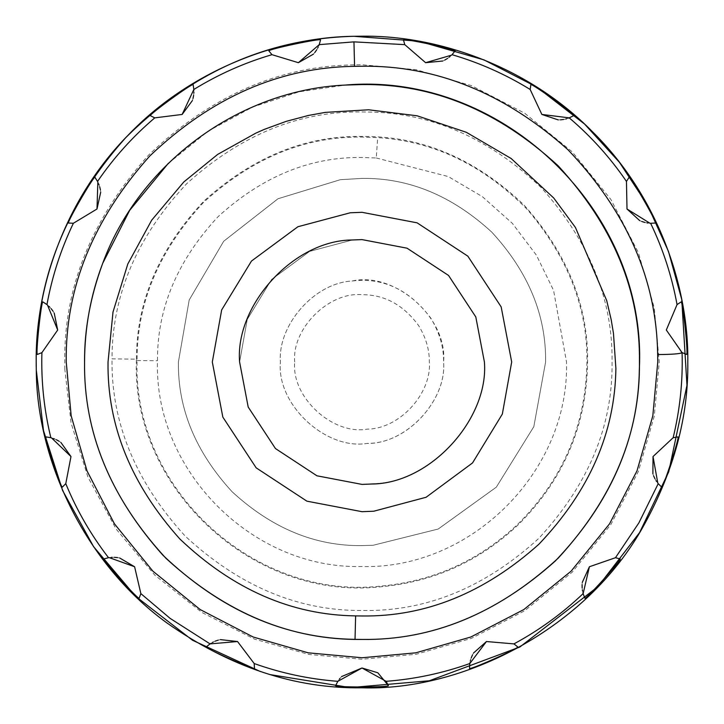 <?xml version="1.0" encoding="UTF-8"?>
<svg xmlns="http://www.w3.org/2000/svg" width="724" height="724" viewBox="0 0 724 724"><rect width="100%" height="100%" fill="white"/><g stroke="black" fill="none" stroke-linecap="round" stroke-linejoin="round"><path stroke-width="0.54" stroke-dasharray="3.62 2.71" d="M352.371 280.975C383.213 277.337 409.35 289.718 430.789 318.117C439.54 332.606 443.812 347.239 443.595 362C446.699 399.657 407.702 443.215 368.398 443.35L366.978 443.45C325.872 450.156 276.405 404.589 280.405 362C277.563 325.646 313.8 282.903 352.371 280.975C394.336 271.328 447.767 317.32 443.595 362C446.817 400.236 406.562 444.129 366.978 443.45C325.872 450.156 276.405 404.589 280.405 362C277.563 325.646 313.8 282.903 352.371 280.975M294.677 362C291.672 328.696 328.696 291.672 362 294.677C384.743 294.668 403.657 305.039 418.753 325.791C425.974 337.755 429.495 349.819 429.323 362C431.875 393.06 399.702 428.997 367.285 429.115C333.167 435.377 291.329 397.666 294.677 362M376.444 483.541L362 484.401L316.949 475.804L275.455 448.545L248.196 407.051L239.599 362L247.246 319.42L271.627 279.455L309.582 251.391L352.398 239.979L309.582 251.391L271.627 279.455L247.246 319.42L239.599 362L247.246 319.42L271.627 279.455L309.582 251.391L352.398 239.979L309.582 251.391L271.627 279.455L247.246 319.42L239.599 362L248.196 407.051L275.455 448.545L316.949 475.804L362 484.401L376.444 483.541L362 484.401L316.949 475.804L275.455 448.545L248.196 407.051L239.599 362L248.196 407.051L275.455 448.545L316.949 475.804L362 484.401L376.444 483.541C434.3 480.646 488.655 416.535 484.401 362C488.655 416.535 434.3 480.646 376.444 483.541C434.3 480.646 488.655 416.535 484.401 362C488.655 416.535 434.3 480.646 376.444 483.541M355.719 239.762L362 239.599L407.051 248.196L448.545 275.455L475.804 316.949L484.401 362L475.804 316.949L448.545 275.455L407.051 248.196L362 239.599L355.719 239.762L362 239.599L407.051 248.196L448.545 275.455L475.804 316.949L484.401 362L475.804 316.949L448.545 275.455L407.051 248.196L362 239.599L355.719 239.762M340.325 179.688L362 178.403C408.861 177.778 452.129 195.697 491.822 232.178C528.303 271.871 546.222 315.139 545.597 362L533.823 426.68L496.329 487.152L438.21 529.027L373.204 545.253L362 545.597C315.139 546.222 271.871 528.303 232.178 491.822C195.697 452.129 177.778 408.861 178.403 362L189.199 299.98L223.689 241.255L277.989 198.756L340.325 179.688L362 178.403C408.861 177.778 452.129 195.697 491.822 232.178C528.303 271.871 546.222 315.139 545.597 362L533.823 426.68L496.329 487.152L438.21 529.027L373.204 545.253L362 545.597C315.139 546.222 271.871 528.303 232.178 491.822C195.697 452.129 177.778 408.861 178.403 362L189.199 299.98L223.689 241.255L277.989 198.756L340.325 179.688M168.303 163.371L208.295 131.035L252.712 106.998L299.075 91.794L345.067 85.079M136.447 359.167C136.447 301.872 158.855 249.255 203.67 201.317C252.242 157.271 305.021 135.632 362 136.411L367.665 136.483C424.671 137.243 476.727 160.031 523.832 204.838C567.118 253.219 588.368 305.609 587.589 362C586.603 425.649 563.462 479.912 518.167 524.791C479.116 561.516 432.961 582.214 379.702 586.893C251.789 600.477 130.845 486.863 136.447 359.167L112.012 358.86C112.003 295.347 136.836 237.019 186.511 183.887C240.35 135.062 298.84 111.08 362 111.939L368.281 112.021C431.468 112.872 489.171 138.121 541.389 187.787C589.363 241.418 612.92 299.492 612.061 362C612.92 425.821 588.503 484.609 538.828 538.357C484.772 587.707 425.848 611.744 362.036 610.486C298.225 610.947 239.291 586.159 185.235 536.14C135.56 481.768 111.152 422.671 112.012 358.86M64.843 369.466L64.753 362C63.721 287.69 91.731 218.666 148.755 154.918C210.829 95.876 279.419 65.857 354.534 64.843L362 64.753L416.092 69.712L471.414 85.622L524.656 113.206L572.186 151.814L610.794 199.344L638.378 252.586L654.288 307.908L659.247 362L654.288 416.092L638.378 471.414L610.794 524.656L572.186 572.186L524.656 610.794L471.414 638.378L416.092 654.288L362 659.247L308.886 654.46L254.531 639.138L202.059 612.549L154.918 575.245L116.193 529.144L87.993 477.225L71.07 422.934L64.843 369.466M513.949 643.889L486.456 641.536M473.559 652.985L472.482 654.958M471.243 657.835L470.546 660.016M470.356 660.75L469.912 662.876M615.463 557.715L589.399 566.747M582.268 582.449L582.087 584.693M582.132 587.825L582.377 590.096M582.503 590.847L582.965 592.974M673.157 437.703L653.021 456.554M652.885 473.804L653.636 475.921M654.949 478.772L656.098 480.745M656.514 481.379L657.799 483.125M677.049 304.596L666.315 330.017L681.483 352.335M626.459 181.416L627.002 209.001M639.726 220.639L641.808 221.499M644.794 222.431L647.039 222.892M647.79 223.01L649.944 223.227M530.149 89.468L541.86 114.446M558.213 119.894L560.466 119.84M563.58 119.469L565.815 118.989M566.548 118.781L568.611 118.103M404.761 44.635L425.622 62.689M442.78 61.015L444.817 60.056M447.504 58.445L449.351 57.096M449.939 56.617L451.55 55.16M271.98 54.68L298.378 62.689M313.374 54.182L314.84 52.472M316.65 49.911L317.782 47.929M318.126 47.25L319.003 45.259M154.764 117.867L182.14 114.446M192.385 100.573L193.027 98.41M193.634 95.342L193.86 93.07M193.896 92.31L193.887 90.138M73.377 223.263L96.998 209.001M100.708 192.168L100.419 189.932M99.731 186.873L99.016 184.701M98.736 183.996L97.849 182.014M41.901 352.651L57.685 330.017M54.228 313.121L53.051 311.202M51.169 308.686L49.639 307.003M49.096 306.469L47.476 305.021M65.775 483.65L70.979 456.554M60.952 442.536L59.096 441.251M56.363 439.721L54.273 438.807M53.558 438.536L51.495 437.875M140.863 593.617L134.601 566.747M119.732 558.014L117.523 557.607M114.401 557.317L112.111 557.326M111.36 557.371L109.197 557.607M254.187 663.537L237.544 641.536M220.404 639.609L218.214 640.134M215.245 641.138L213.164 642.079M212.494 642.423L210.612 643.518M341.601 676.569L339.873 678.497M339.456 679.012L337.846 681.32M586.92 362C585.933 425.459 562.865 479.56 517.696 524.312C478.808 560.901 432.789 581.544 379.648 586.223C252.622 599.671 132.402 487.433 137.089 360.588C136.709 303.32 158.864 250.585 203.553 202.376C252.079 158.076 304.894 136.311 362 137.08L377.684 137.632C433.35 141.026 483.234 164.982 527.316 209.498C567.833 256.984 587.698 307.818 586.92 362M376.263 157.977L448.237 176.547L482.329 196.62L512.33 223.327L536.448 255.246L553.579 290.396L566.521 362C569.471 471.514 470.862 569.806 361.357 566.521C251.825 569.118 153.85 470.211 157.479 360.715C157.126 308.641 177.271 260.685 217.915 216.847C262.043 176.565 310.071 156.773 362 157.479L376.263 157.977L377.684 137.632M137.089 360.588L157.479 360.715M270.333 674.641L260.35 671.537"/><path stroke-width="1.09" d="M352.398 239.979L362 239.599L407.051 248.196L448.545 275.455L475.804 316.949L484.401 362C489.053 418.481 430.554 483.822 371.602 484.021L362 484.401L316.949 475.804L275.455 448.545L248.196 407.051L239.599 362C234.947 305.519 293.446 240.178 352.398 239.979M373.747 511.225L362 511.687L306.904 501.171L256.16 467.84L222.829 417.096L212.313 362L221.662 309.926L251.472 261.056L297.899 226.739L350.253 212.775L362 212.313L417.096 222.829L467.84 256.16L501.171 306.904L511.687 362L502.338 414.074L472.528 462.944L426.101 497.261L373.747 511.225M345.067 85.079L345.067 85.079C501.732 71.196 647.419 211.272 639.346 368.969C638.405 439.079 610.386 503.099 555.281 561.028C495.786 614.26 431.35 640.396 362 639.437L355.031 639.346C284.921 638.405 220.901 610.386 162.972 555.281C109.74 495.786 83.604 431.35 84.563 362C84.672 327.673 90.726 294.768 102.718 263.292C139.207 163.814 238.576 90.038 345.067 85.079L362 84.563C432.807 83.613 498.202 110.7 558.177 165.823C613.3 225.798 640.387 291.193 639.437 362C640.387 432.807 613.3 498.202 558.177 558.177C498.202 613.3 432.807 640.387 362 639.437C291.193 640.387 225.798 613.3 165.823 558.177C110.7 498.202 83.613 432.807 84.563 362C84.283 329.873 90.328 296.967 102.718 263.292L129.696 210.322L168.303 163.371M139.18 598.105L140.863 593.617L139.18 598.105C139.234 600.956 101.079 558.584 103.894 558.919L108.537 557.715C90.971 534.936 76.717 510.248 65.775 483.65L62.409 487.062C61.305 489.705 43.675 435.45 46.11 436.916L50.843 437.703C44.064 409.748 41.087 381.394 41.901 352.651L37.44 354.398C35.358 356.344 41.322 299.636 42.951 301.953L46.951 304.596C52.128 276.306 60.934 249.192 73.377 223.263L68.59 223.046C65.902 223.978 94.41 174.593 94.962 177.38L97.541 181.416C113.777 157.678 132.845 136.492 154.764 117.867L150.474 115.722C147.633 115.478 193.77 81.957 193.136 84.726L193.851 89.468L193.136 84.726M268.939 50.979L271.98 54.68L268.939 50.979C266.423 49.603 322.234 37.739 320.515 40.01L319.239 44.635L320.515 40.01M403.485 40.01L404.761 44.635L403.485 40.01C401.757 37.739 457.532 49.594 455.061 50.979L452.02 54.68C479.614 62.78 505.66 74.382 530.149 89.468L530.864 84.726C530.212 81.948 576.349 115.469 573.526 115.722L569.236 117.867L573.526 115.722M629.038 177.38L626.459 181.416L629.038 177.38C629.581 174.575 658.089 223.96 655.41 223.046L650.623 223.263C663.066 249.192 671.872 276.306 677.049 304.596L681.049 301.953C682.678 299.609 688.642 356.344 686.56 354.398L682.099 352.651C682.913 381.394 679.936 409.748 673.157 437.703L677.89 436.916C680.325 435.432 662.713 489.659 661.591 487.062L658.225 483.65L638.84 522.954L615.463 557.715L620.106 558.919C622.939 558.566 584.775 600.947 584.82 598.105L583.137 593.617L584.82 598.105M517.696 646.876L513.949 643.889L517.696 646.876C520.429 647.699 468.328 670.904 469.523 668.324L469.813 663.537L469.523 668.324M620.106 558.919L615.463 557.715L589.399 566.747L583.137 593.617C562.322 613.463 539.253 630.224 513.949 643.889L486.456 641.536L469.813 663.537C442.717 673.202 414.834 679.13 386.154 681.32L388.363 685.574C390.517 687.438 333.493 687.438 335.637 685.574L337.846 681.32L335.637 685.574M254.477 668.324L254.187 663.537L254.477 668.324C255.699 670.913 203.616 647.727 206.304 646.876L210.05 643.889L206.304 646.876M355.62 615.889C291.446 615.029 232.838 589.381 179.805 538.937C131.08 484.465 107.152 425.486 108.03 362L113.007 312.017L127.795 264.016L151.678 220.196L183.778 181.995L217.698 154.384L255.916 133.089L264.242 129.406L286.206 121.351L308.361 115.469L325.357 112.374L368.661 109.786L417.124 115.795L466.346 132.302L511.189 158.529L553.742 198.014L575.426 227.454L606.73 300.641L611.174 319.61L613.463 333.302L615.889 368.38C615.029 432.554 589.381 491.162 538.937 544.195C484.465 592.92 425.486 616.848 362 615.97L355.62 615.889L355.031 639.346M681.049 301.953L677.049 304.596L666.315 330.008L682.099 352.651C680.415 353.81 672.27 354.443 657.664 354.57L657.763 362L652.822 415.82L636.993 470.871L609.545 523.841L571.136 571.136L523.841 609.545L470.871 636.993L415.82 652.822L362 657.763L308.18 652.822L253.129 636.993L200.159 609.545L152.864 571.136L114.455 523.841L87.007 470.871L71.178 415.82L66.237 362C65.214 288.062 93.079 219.381 149.823 155.95C211.589 97.206 279.835 67.332 354.57 66.337L362 66.237C435.938 65.214 504.619 93.079 568.05 149.823C626.794 211.589 656.668 279.835 657.664 354.57M530.864 84.726L530.149 89.468L541.86 114.446L569.236 117.867C591.155 136.492 610.223 157.678 626.459 181.416L627.002 209.001L649.944 223.227M150.474 115.722L154.764 117.867L182.14 114.446L193.851 89.468C218.34 74.382 244.386 62.78 271.98 54.68L298.378 62.689L319.239 44.635L353.955 41.865L404.761 44.635L425.622 62.689L451.55 55.16M68.59 223.046L73.377 223.263L96.998 209.001L97.849 182.014M37.44 354.398L41.901 352.651L57.685 330.017L47.476 305.021M62.409 487.062L65.775 483.65L70.979 456.554L51.495 437.875M386.154 681.32L362 667.99L337.846 681.32C309.166 679.13 281.283 673.202 254.187 663.537L237.544 641.536L210.05 643.889L170.158 618.405L140.863 593.617L134.601 566.747L109.197 557.607M677.89 436.916L673.157 437.703L653.021 456.554L657.799 483.125M486.456 641.536L473.559 652.985M472.482 654.958L471.243 657.835M470.546 660.016L470.356 660.75M469.912 662.876L469.813 663.537M589.399 566.747L582.268 582.449M582.087 584.693L582.132 587.825M582.377 590.096L582.503 590.847M582.965 592.974L583.137 593.617M653.021 456.554L652.885 473.804M653.636 475.921L654.949 478.772M656.098 480.745L656.514 481.379M658.234 483.659L661.591 487.062M681.483 352.335L686.56 354.398M627.002 209.001L639.726 220.639M641.808 221.499L644.794 222.431M647.039 222.892L647.79 223.01M650.632 223.263L655.41 223.046M541.86 114.446L558.213 119.894M560.466 119.84L563.58 119.469M565.815 118.989L566.548 118.781M568.611 118.103L569.236 117.867M425.622 62.689L442.78 61.015M444.817 60.056L447.504 58.445M449.351 57.096L449.939 56.617M452.029 54.671L455.061 50.979M298.378 62.689L313.374 54.182M314.84 52.472L316.65 49.911M317.782 47.929L318.126 47.25M319.003 45.259L319.239 44.635M182.14 114.446L192.385 100.573M193.027 98.41L193.634 95.342M193.86 93.07L193.896 92.31M193.887 90.138L193.851 89.468M96.998 209.001L100.708 192.168M100.419 189.932L99.731 186.873M99.016 184.701L98.736 183.996M97.532 181.407L94.962 177.38M57.685 330.017L54.228 313.121M53.051 311.202L51.169 308.686M49.639 307.003L49.096 306.469M46.942 304.587L42.951 301.953M70.979 456.554L60.952 442.536M59.096 441.251L56.363 439.721M54.273 438.807L53.558 438.536M50.834 437.694L46.11 436.916M134.601 566.747L119.732 558.014M117.523 557.607L114.401 557.317M112.111 557.326L111.36 557.371M108.528 557.715L103.894 558.919M237.544 641.536L220.404 639.609M218.214 640.134L215.245 641.138M213.164 642.079L212.494 642.423M210.612 643.518L210.05 643.889M388.363 685.574L377.847 672.795L362 667.99L341.601 676.569M339.873 678.497L339.456 679.012M166.819 622.866C83.305 562.222 36.643 458.093 36.3 370.19L36.2 362C35.232 286.948 65.603 198.503 128.275 135.026C189.851 70.509 277.944 37.214 353.81 36.3L362 36.2C438.4 35.15 528.692 66.825 592.377 131.623C657.175 195.308 688.85 285.6 687.8 362C688.551 416.572 673.836 471.152 643.654 525.751C586.322 629.618 462.618 691.13 362 687.8C295.021 688.823 229.96 667.175 166.819 622.866M354.57 66.337L353.955 41.865M260.35 671.537L192.548 640.269L135.533 596.232L93.622 546.72L62.617 490.528L43.503 430.644L36.3 370.19C34.164 284.107 64.029 206.539 125.904 137.479C191.76 72.219 267.726 38.49 353.81 36.3L419.006 41.223L483.967 59.884L536.991 87.179L584.558 124.048L619.4 162.267L647.609 205.227L668.496 251.499L681.755 299.492L686.967 385.295L668.732 471.849L639.6 532.547L598.096 586.521L519.832 647.021L429.314 680.777L350.235 687.592L270.333 674.641"/></g></svg>
